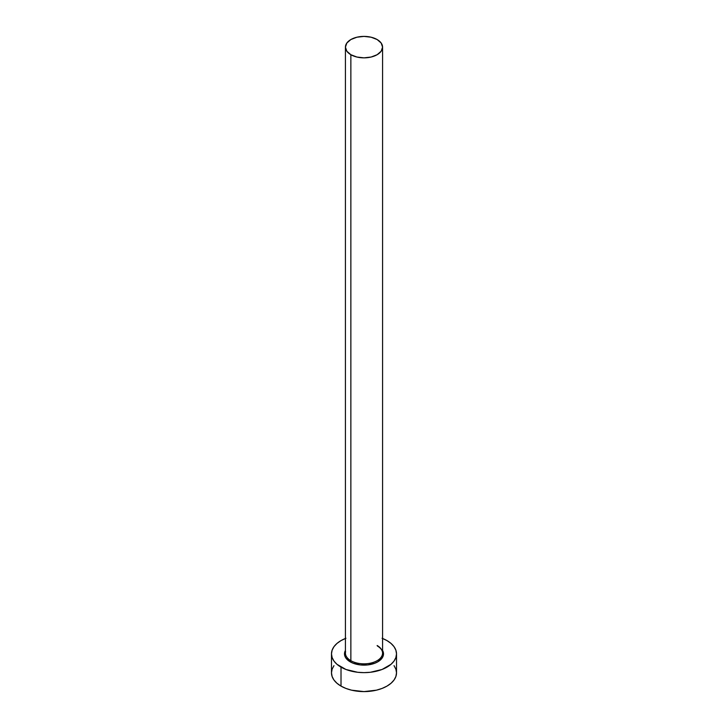 <?xml version="1.0" encoding="UTF-8"?>
<svg xmlns="http://www.w3.org/2000/svg" width="728" height="728" viewBox="0 0 728 728"><rect width="100%" height="100%" fill="white"/><g stroke="black" fill="none" stroke-linecap="round" stroke-linejoin="round"><path stroke-width="1.09" d="M345.591 651.669A18.573 10.729 0 0 0 350.86 660.696A0.928 0.537 -60 0 1 350.204 661.834A19.51 11.266 180 0 1 345.427 650.432L344.49 653.871L344.872 656.065L345.982 658.176L350.204 661.834A0.928 0.537 120 0 0 350.86 660.696A18.573 10.729 0 0 0 371.107 663.017A18.573 10.729 0 0 0 382.573 653.107L382.573 47.129A18.573 10.729 180 0 1 371.107 57.039A18.573 10.729 180 0 1 350.86 54.709L350.86 660.696L350.86 54.709A18.573 10.729 180 0 1 345.427 47.129A18.573 10.729 180 0 1 356.893 37.219A18.573 10.729 180 0 1 377.14 39.54A18.573 10.729 180 0 1 382.573 47.129L381.163 43.025L377.14 39.54L371.107 37.219L364 36.4L356.893 37.219L350.86 39.54L346.837 43.025L345.427 47.129L346.837 51.233L350.86 54.709L356.893 57.039L364 57.849L371.107 57.039L377.14 54.709L381.163 51.233L382.573 47.129M382.573 638.465A32.514 18.773 180 0 1 386.987 640.595A32.514 18.773 180 0 1 396.514 653.871A32.514 18.773 180 0 1 376.44 671.207A32.514 18.773 180 0 1 341.013 667.139L341.013 686.104A32.514 18.773 0 0 0 376.44 690.171A32.514 18.773 0 0 0 396.514 672.827L395.886 669.168L394.039 665.647M333.961 665.647L332.114 669.168L331.486 672.827A32.514 18.773 0 0 0 341.013 686.104L341.013 667.139A32.514 18.773 180 0 1 331.486 653.871A32.514 18.773 180 0 1 345.427 638.465M345.936 638.265L341.013 640.595L336.964 643.443L333.961 646.682L332.114 650.204L331.486 653.871L332.114 657.53L333.961 661.051L336.964 664.3L345.936 669.478L357.657 672.281L364 672.636L370.343 672.281L382.064 669.478L391.036 664.3L394.039 661.051L395.886 657.53L396.514 653.871L395.886 650.204L394.039 646.682L391.036 643.443L386.987 640.595L382.064 638.265M382.573 650.432L383.51 653.871L382.018 658.176L377.796 661.834L374.838 663.235L367.804 664.919L360.196 664.919L353.162 663.235L350.204 661.834A19.51 11.266 180 0 0 374.156 663.481A19.51 11.266 180 0 0 382.573 650.432M331.486 653.871L331.486 672.827L332.114 676.494L333.961 680.016L336.964 683.255L341.013 686.104L345.936 688.433L351.56 690.171L364 691.6L376.44 690.171L382.064 688.433L386.987 686.104L391.036 683.255L394.039 680.016L395.886 676.494L396.514 672.827L396.514 653.871M345.427 47.129L345.427 653.107A18.573 10.729 0 0 0 350.86 660.696A18.573 10.729 0 0 0 369.933 663.272A18.573 10.729 0 0 0 382.409 654.554A18.573 10.729 0 0 0 377.14 645.527M382.573 653.107C382.573 650.477 380.826 648.093 377.332 645.954"/></g></svg>
